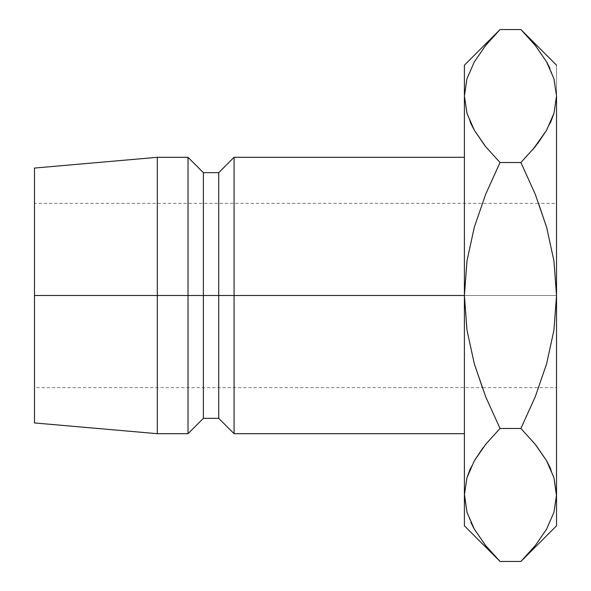 <?xml version="1.0" encoding="UTF-8"?>
<svg xmlns="http://www.w3.org/2000/svg" width="591" height="591" viewBox="0 0 591 591"><rect width="100%" height="100%" fill="white"/><g stroke="black" fill="none" stroke-linecap="round" stroke-linejoin="round"><path stroke-width="0.44" stroke-dasharray="2.96 2.22" d="M556.53 295.5L556.53 203.37L556.53 295.5L553.937 330.125L546.594 363.871L535.224 396.834L546.594 363.871L553.937 330.125L556.53 295.5L556.53 387.63L556.53 295.5L34.47 295.5L556.53 295.5L556.53 65.18L556.53 494.963L556.53 295.5L553.922 260.749L546.564 227.033L538.785 203.37L34.47 203.37L34.47 387.63L34.47 168.058L34.47 387.63L34.47 295.5L157.309 295.5L157.309 157.309L157.309 295.5L34.47 295.5L556.53 295.5L34.47 295.5L34.47 203.37M234.08 295.5L234.08 157.309L234.08 295.5L218.729 295.5L218.729 172.661L218.729 295.5L203.37 295.5L203.37 172.661L203.37 295.5L188.019 295.5L188.019 157.309L188.019 295.5L157.309 295.5L157.309 433.691L157.309 295.5L188.019 295.5L188.019 433.691L188.019 295.5L203.37 295.5L203.37 418.339L203.37 295.5L218.729 295.5L218.729 418.339L218.729 295.5L234.08 295.5L234.08 433.691L234.08 295.5L464.4 295.5L234.08 295.5M467.038 477.491L464.4 494.963L464.4 525.82L464.4 65.18L464.4 96.038L467.038 78.566L464.4 96.038L464.4 433.691L464.4 157.309L464.4 433.691L464.4 295.5L467.008 330.251L474.359 363.967L482.145 387.63L34.47 387.63M34.47 422.942L34.47 295.5L34.47 422.942M464.4 495.177L464.4 295.5L467.008 330.251L474.359 363.967L482.145 387.63L556.53 387.63M467.001 477.609L464.408 494.002M474.381 460.699L470.569 468.138M485.699 444.314L483.239 447.439M485.691 396.797L500.03 428.475L520.9 428.475L500.03 428.475L485.691 396.797M486.304 546.372L495.095 556.367M466.956 512.168L474.314 529.108L484.716 544.385M485.381 545.22L500.03 561.45M467.038 512.434L470.924 522.555M474.433 61.686L467.038 78.566L474.433 61.686L485.699 45.389L474.433 61.686M496.669 32.978L495.428 34.278M466.986 260.875L464.4 295.5L466.986 260.875L474.337 227.129L466.986 260.875M485.706 194.166L474.337 227.129L485.706 194.166M474.314 130.183L485.669 146.657L500.03 162.525L520.9 162.525L533.067 149.324M474.381 130.301L484.79 145.556M470.185 121.997L467.001 113.383L470.761 123.297M556.53 525.82L556.53 494.963L556.53 525.82M556.53 95.823L553.893 113.509L556.53 96.038L553.974 78.832L546.616 61.892L536.214 46.615M546.549 130.301L550.361 122.869M535.239 146.686L537.684 143.561M520.9 162.525L535.239 194.203L520.9 162.525L500.03 162.525L485.669 146.657M534.87 44.931L525.798 34.596M535.549 45.78L520.9 29.55M553.893 78.566L550.007 68.445M546.623 61.892L535.261 45.418M553.93 512.316L556.523 495.923M520.9 561.45L535.232 545.611L546.498 529.314L553.893 512.434L556.53 494.963M524.187 558.096L525.443 556.781M535.261 444.343L520.9 428.475L535.261 444.343L546.616 460.817M546.549 460.699L536.133 445.444M550.746 469.003L553.93 477.617L550.169 467.703M474.314 529.108L485.669 545.582M535.232 545.611L546.498 529.314L553.893 512.434M474.374 460.707L470.288 468.766M553.974 512.168L546.616 529.108L535.261 545.582M466.956 78.832L474.314 61.892L485.669 45.418M546.557 130.293L550.642 122.234M500.03 29.55L485.699 45.389M553.922 260.749L546.564 227.033L538.785 203.37L556.53 203.37"/><path stroke-width="0.89" d="M464.4 157.309L234.08 157.309L218.729 172.661L203.37 172.661L188.019 157.309L157.309 157.309L34.47 168.058L34.47 295.5L157.309 295.5L157.309 157.309L157.309 295.5L188.019 295.5L188.019 157.309L188.019 295.5L203.37 295.5L203.37 172.661L203.37 295.5L218.729 295.5L218.729 172.661L218.729 295.5L234.08 295.5L234.08 157.309L234.08 295.5L464.4 295.5L464.4 525.82L464.4 494.963L467.038 512.434L464.4 494.963L466.956 477.757L474.314 460.817L485.669 444.343L500.03 428.475L485.699 444.314L474.381 460.699M485.691 396.797L474.337 363.871L466.986 330.125L464.4 295.5L467.008 260.749L474.359 227.033L485.691 194.203L500.03 162.525L485.699 146.686L474.433 130.389L467.038 113.509L464.4 96.038L464.4 65.18L464.4 295.5L34.47 295.5L34.47 422.942L34.47 168.058M464.4 433.691L234.08 433.691L234.08 295.5L234.08 433.691L218.729 418.339L218.729 295.5L218.729 418.339L203.37 418.339L203.37 295.5L203.37 418.339L188.019 433.691L188.019 295.5L188.019 433.691L157.309 433.691L157.309 295.5L157.309 433.691L34.47 422.942M470.288 468.766L467.001 477.609L470.569 468.138M464.408 494.002L466.956 512.168M483.239 447.439L474.374 460.707M485.669 545.582L486.304 546.372M495.095 556.367L500.03 561.45L485.699 545.611L474.433 529.314L467.038 512.434L464.4 494.963L466.956 477.757L474.314 460.817L485.669 444.343L500.03 428.475L485.706 396.834L474.337 363.871L466.986 330.125L464.4 295.5L464.4 494.963M484.716 544.385L485.381 545.22M470.924 522.555L474.307 529.108M484.79 145.556L474.433 130.389L467.038 113.509L464.4 96.038L464.4 295.5L467.008 260.749L474.359 227.033L485.691 194.203L500.03 162.525L485.691 194.203M467.001 78.692L474.314 61.892L485.669 45.418L496.669 32.978M495.428 34.278L485.699 45.389M464.4 96.038L466.956 78.832L464.4 96.038L467.001 113.391L464.4 96.038M470.761 123.297L474.381 130.301M556.53 96.126L556.53 525.82L556.53 295.5L553.93 260.816M550.642 122.234L553.93 113.391L550.361 122.869M537.684 143.561L546.549 130.301M533.067 149.324L546.557 130.293M535.239 194.203L546.594 227.129L553.937 260.875L556.53 295.5L556.53 96.038L553.974 113.243L546.616 130.183L535.261 146.657L520.9 162.525L535.224 194.166L546.594 227.129L553.937 260.875L556.53 295.5L553.922 330.251L546.564 363.967L535.239 396.797L520.9 428.475L535.232 444.314L546.498 460.611L553.893 477.491L556.53 494.963L553.974 512.168L546.616 529.108L535.261 545.582L524.187 558.096M525.798 34.596L535.232 45.389L546.498 61.686L553.893 78.566L556.53 96.038L553.974 113.243L546.616 130.183L535.261 146.657L520.9 162.525L535.224 194.166M535.261 45.418L534.87 44.931M536.214 46.615L535.549 45.78M553.974 78.832L556.53 96.038L553.974 78.832M550.007 68.445L546.623 61.892M556.523 495.923L553.93 477.609L556.53 494.963L553.974 512.168M525.443 556.781L535.232 545.611M536.133 445.444L546.498 460.611L553.893 477.491L556.53 494.963M550.169 467.703L546.549 460.699M535.224 396.834L520.9 428.475L500.03 428.475L520.9 428.475L535.239 396.797L520.9 428.475L535.232 444.314M464.4 525.82L500.03 561.45L520.9 561.45L500.03 561.45L485.699 545.611L474.433 529.314L467.038 512.434M550.746 469.003L546.557 460.707M485.706 396.834L500.03 428.475L485.699 444.314M535.261 545.582L520.9 561.45L556.53 525.82M485.706 194.166L500.03 162.525L520.9 162.525L500.03 162.525L485.669 146.657M556.53 295.5L553.922 330.251L546.564 363.967L535.239 396.797M485.669 45.418L500.03 29.55L520.9 29.55L535.232 45.389L546.498 61.686L553.893 78.566M470.185 121.997L474.374 130.293M520.9 162.525L535.232 146.686M556.53 65.18L520.9 29.55L500.03 29.55L464.4 65.18"/></g></svg>
